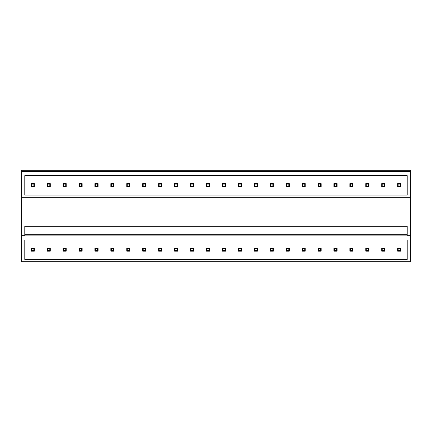 <?xml version="1.0" encoding="UTF-8"?>
<svg xmlns="http://www.w3.org/2000/svg" width="432" height="432" viewBox="0 0 432 432"><rect width="100%" height="100%" fill="white"/><g stroke="black" fill="none" stroke-linecap="round" stroke-linejoin="round"><path stroke-width="0.65" d="M21.6 171.509L410.4 171.509L410.4 170.3L21.6 170.3L21.6 261.7L410.4 261.7L410.4 235.888L21.6 235.888M410.4 171.509L410.4 235.208L407.214 235.208L407.214 226.325L24.786 226.325L24.786 235.208L21.6 235.208M24.786 240.03L24.786 259.47L407.214 259.47L407.214 240.03L24.786 240.03M24.786 175.657L24.786 195.097L407.214 195.097L407.214 175.657L24.786 175.657M24.786 234.673L407.214 234.673M21.6 197.327L410.4 197.327M410.4 235.208L410.4 235.888M31.639 248.476L33.869 248.476L33.869 250.706L31.639 250.706L31.639 248.476L31.158 247.995L34.349 247.995L34.349 251.181L33.869 250.706M34.349 247.995L33.869 248.476M31.158 247.995L31.158 251.181L31.639 250.706M31.158 251.181L34.349 251.181M31.639 184.097L33.869 184.097L33.869 186.332L31.639 186.332L31.639 184.097L31.158 183.622L34.349 183.622L34.349 186.808L33.869 186.332M34.349 183.622L33.869 184.097M31.158 183.622L31.158 186.808L31.639 186.332M31.158 186.808L34.349 186.808M47.574 248.476L49.804 248.476L49.804 250.706L47.574 250.706L47.574 248.476L47.093 247.995L50.279 247.995L50.279 251.181L49.804 250.706M50.279 247.995L49.804 248.476M47.093 247.995L47.093 251.181L47.574 250.706M47.093 251.181L50.279 251.181M47.574 184.097L49.804 184.097L49.804 186.332L47.574 186.332L47.574 184.097L47.093 183.622L50.279 183.622L50.279 186.808L49.804 186.332M50.279 183.622L49.804 184.097M47.093 183.622L47.093 186.808L47.574 186.332M47.093 186.808L50.279 186.808M63.509 248.476L65.74 248.476L65.74 250.706L63.509 250.706L63.509 248.476L63.029 247.995L66.215 247.995L66.215 251.181L65.74 250.706M66.215 247.995L65.74 248.476M63.029 247.995L63.029 251.181L63.509 250.706M63.029 251.181L66.215 251.181M63.509 184.097L65.74 184.097L65.74 186.332L63.509 186.332L63.509 184.097L63.029 183.622L66.215 183.622L66.215 186.808L65.74 186.332M66.215 183.622L65.74 184.097M63.029 183.622L63.029 186.808L63.509 186.332M63.029 186.808L66.215 186.808M79.439 248.476L81.675 248.476L81.675 250.706L79.439 250.706L79.439 248.476L78.964 247.995L82.15 247.995L82.15 251.181L81.675 250.706M82.15 247.995L81.675 248.476M78.964 247.995L78.964 251.181L79.439 250.706M78.964 251.181L82.15 251.181M79.439 184.097L81.675 184.097L81.675 186.332L79.439 186.332L79.439 184.097L78.964 183.622L82.15 183.622L82.15 186.808L81.675 186.332M82.15 183.622L81.675 184.097M78.964 183.622L78.964 186.808L79.439 186.332M78.964 186.808L82.15 186.808M95.375 248.476L97.605 248.476L97.605 250.706L95.375 250.706L95.375 248.476L94.9 247.995L98.086 247.995L98.086 251.181L97.605 250.706M98.086 247.995L97.605 248.476M94.9 247.995L94.9 251.181L95.375 250.706M94.9 251.181L98.086 251.181M95.375 184.097L97.605 184.097L97.605 186.332L95.375 186.332L95.375 184.097L94.9 183.622L98.086 183.622L98.086 186.808L97.605 186.332M98.086 183.622L97.605 184.097M94.9 183.622L94.9 186.808L95.375 186.332M94.9 186.808L98.086 186.808M111.31 248.476L113.54 248.476L113.54 250.706L111.31 250.706L111.31 248.476L110.835 247.995L114.021 247.995L114.021 251.181L113.54 250.706M114.021 247.995L113.54 248.476M110.835 247.995L110.835 251.181L111.31 250.706M110.835 251.181L114.021 251.181M111.31 184.097L113.54 184.097L113.54 186.332L111.31 186.332L111.31 184.097L110.835 183.622L114.021 183.622L114.021 186.808L113.54 186.332M114.021 183.622L113.54 184.097M110.835 183.622L110.835 186.808L111.31 186.332M110.835 186.808L114.021 186.808M127.246 248.476L129.476 248.476L129.476 250.706L127.246 250.706L127.246 248.476L126.765 247.995L129.956 247.995L129.956 251.181L129.476 250.706M129.956 247.995L129.476 248.476M126.765 247.995L126.765 251.181L127.246 250.706M126.765 251.181L129.956 251.181M127.246 184.097L129.476 184.097L129.476 186.332L127.246 186.332L127.246 184.097L126.765 183.622L129.956 183.622L129.956 186.808L129.476 186.332M129.956 183.622L129.476 184.097M126.765 183.622L126.765 186.808L127.246 186.332M126.765 186.808L129.956 186.808M143.181 248.476L145.411 248.476L145.411 250.706L143.181 250.706L143.181 248.476L142.7 247.995L145.886 247.995L145.886 251.181L145.411 250.706M145.886 247.995L145.411 248.476M142.7 247.995L142.7 251.181L143.181 250.706M142.7 251.181L145.886 251.181M143.181 184.097L145.411 184.097L145.411 186.332L143.181 186.332L143.181 184.097L142.7 183.622L145.886 183.622L145.886 186.808L145.411 186.332M145.886 183.622L145.411 184.097M142.7 183.622L142.7 186.808L143.181 186.332M142.7 186.808L145.886 186.808M159.116 248.476L161.347 248.476L161.347 250.706L159.116 250.706L159.116 248.476L158.636 247.995L161.822 247.995L161.822 251.181L161.347 250.706M161.822 247.995L161.347 248.476M158.636 247.995L158.636 251.181L159.116 250.706M158.636 251.181L161.822 251.181M159.116 184.097L161.347 184.097L161.347 186.332L159.116 186.332L159.116 184.097L158.636 183.622L161.822 183.622L161.822 186.808L161.347 186.332M161.822 183.622L161.347 184.097M158.636 183.622L158.636 186.808L159.116 186.332M158.636 186.808L161.822 186.808M175.046 248.476L177.282 248.476L177.282 250.706L175.046 250.706L175.046 248.476L174.571 247.995L177.757 247.995L177.757 251.181L177.282 250.706M177.757 247.995L177.282 248.476M174.571 247.995L174.571 251.181L175.046 250.706M174.571 251.181L177.757 251.181M175.046 184.097L177.282 184.097L177.282 186.332L175.046 186.332L175.046 184.097L174.571 183.622L177.757 183.622L177.757 186.808L177.282 186.332M177.757 183.622L177.282 184.097M174.571 183.622L174.571 186.808L175.046 186.332M174.571 186.808L177.757 186.808M190.982 248.476L193.212 248.476L193.212 250.706L190.982 250.706L190.982 248.476L190.507 247.995L193.693 247.995L193.693 251.181L193.212 250.706M193.693 247.995L193.212 248.476M190.507 247.995L190.507 251.181L190.982 250.706M190.507 251.181L193.693 251.181M190.982 184.097L193.212 184.097L193.212 186.332L190.982 186.332L190.982 184.097L190.507 183.622L193.693 183.622L193.693 186.808L193.212 186.332M193.693 183.622L193.212 184.097M190.507 183.622L190.507 186.808L190.982 186.332M190.507 186.808L193.693 186.808M206.917 248.476L209.147 248.476L209.147 250.706L206.917 250.706L206.917 248.476L206.442 247.995L209.628 247.995L209.628 251.181L209.147 250.706M209.628 247.995L209.147 248.476M206.442 247.995L206.442 251.181L206.917 250.706M206.442 251.181L209.628 251.181M206.917 184.097L209.147 184.097L209.147 186.332L206.917 186.332L206.917 184.097L206.442 183.622L209.628 183.622L209.628 186.808L209.147 186.332M209.628 183.622L209.147 184.097M206.442 183.622L206.442 186.808L206.917 186.332M206.442 186.808L209.628 186.808M222.853 248.476L225.083 248.476L225.083 250.706L222.853 250.706L222.853 248.476L222.372 247.995L225.558 247.995L225.558 251.181L225.083 250.706M225.558 247.995L225.083 248.476M222.372 247.995L222.372 251.181L222.853 250.706M222.372 251.181L225.558 251.181M222.853 184.097L225.083 184.097L225.083 186.332L222.853 186.332L222.853 184.097L222.372 183.622L225.558 183.622L225.558 186.808L225.083 186.332M225.558 183.622L225.083 184.097M222.372 183.622L222.372 186.808L222.853 186.332M222.372 186.808L225.558 186.808M238.788 248.476L241.018 248.476L241.018 250.706L238.788 250.706L238.788 248.476L238.307 247.995L241.493 247.995L241.493 251.181L241.018 250.706M241.493 247.995L241.018 248.476M238.307 247.995L238.307 251.181L238.788 250.706M238.307 251.181L241.493 251.181M238.788 184.097L241.018 184.097L241.018 186.332L238.788 186.332L238.788 184.097L238.307 183.622L241.493 183.622L241.493 186.808L241.018 186.332M241.493 183.622L241.018 184.097M238.307 183.622L238.307 186.808L238.788 186.332M238.307 186.808L241.493 186.808M254.718 248.476L256.954 248.476L256.954 250.706L254.718 250.706L254.718 248.476L254.243 247.995L257.429 247.995L257.429 251.181L256.954 250.706M257.429 247.995L256.954 248.476M254.243 247.995L254.243 251.181L254.718 250.706M254.243 251.181L257.429 251.181M254.718 184.097L256.954 184.097L256.954 186.332L254.718 186.332L254.718 184.097L254.243 183.622L257.429 183.622L257.429 186.808L256.954 186.332M257.429 183.622L256.954 184.097M254.243 183.622L254.243 186.808L254.718 186.332M254.243 186.808L257.429 186.808M270.653 248.476L272.884 248.476L272.884 250.706L270.653 250.706L270.653 248.476L270.178 247.995L273.364 247.995L273.364 251.181L272.884 250.706M273.364 247.995L272.884 248.476M270.178 247.995L270.178 251.181L270.653 250.706M270.178 251.181L273.364 251.181M270.653 184.097L272.884 184.097L272.884 186.332L270.653 186.332L270.653 184.097L270.178 183.622L273.364 183.622L273.364 186.808L272.884 186.332M273.364 183.622L272.884 184.097M270.178 183.622L270.178 186.808L270.653 186.332M270.178 186.808L273.364 186.808M286.589 248.476L288.819 248.476L288.819 250.706L286.589 250.706L286.589 248.476L286.114 247.995L289.3 247.995L289.3 251.181L288.819 250.706M289.3 247.995L288.819 248.476M286.114 247.995L286.114 251.181L286.589 250.706M286.114 251.181L289.3 251.181M286.589 184.097L288.819 184.097L288.819 186.332L286.589 186.332L286.589 184.097L286.114 183.622L289.3 183.622L289.3 186.808L288.819 186.332M289.3 183.622L288.819 184.097M286.114 183.622L286.114 186.808L286.589 186.332M286.114 186.808L289.3 186.808M302.524 248.476L304.754 248.476L304.754 250.706L302.524 250.706L302.524 248.476L302.044 247.995L305.235 247.995L305.235 251.181L304.754 250.706M305.235 247.995L304.754 248.476M302.044 247.995L302.044 251.181L302.524 250.706M302.044 251.181L305.235 251.181M302.524 184.097L304.754 184.097L304.754 186.332L302.524 186.332L302.524 184.097L302.044 183.622L305.235 183.622L305.235 186.808L304.754 186.332M305.235 183.622L304.754 184.097M302.044 183.622L302.044 186.808L302.524 186.332M302.044 186.808L305.235 186.808M318.46 248.476L320.69 248.476L320.69 250.706L318.46 250.706L318.46 248.476L317.979 247.995L321.165 247.995L321.165 251.181L320.69 250.706M321.165 247.995L320.69 248.476M317.979 247.995L317.979 251.181L318.46 250.706M317.979 251.181L321.165 251.181M318.46 184.097L320.69 184.097L320.69 186.332L318.46 186.332L318.46 184.097L317.979 183.622L321.165 183.622L321.165 186.808L320.69 186.332M321.165 183.622L320.69 184.097M317.979 183.622L317.979 186.808L318.46 186.332M317.979 186.808L321.165 186.808M334.395 248.476L336.625 248.476L336.625 250.706L334.395 250.706L334.395 248.476L333.914 247.995L337.1 247.995L337.1 251.181L336.625 250.706M337.1 247.995L336.625 248.476M333.914 247.995L333.914 251.181L334.395 250.706M333.914 251.181L337.1 251.181M334.395 184.097L336.625 184.097L336.625 186.332L334.395 186.332L334.395 184.097L333.914 183.622L337.1 183.622L337.1 186.808L336.625 186.332M337.1 183.622L336.625 184.097M333.914 183.622L333.914 186.808L334.395 186.332M333.914 186.808L337.1 186.808M350.325 248.476L352.561 248.476L352.561 250.706L350.325 250.706L350.325 248.476L349.85 247.995L353.036 247.995L353.036 251.181L352.561 250.706M353.036 247.995L352.561 248.476M349.85 247.995L349.85 251.181L350.325 250.706M349.85 251.181L353.036 251.181M350.325 184.097L352.561 184.097L352.561 186.332L350.325 186.332L350.325 184.097L349.85 183.622L353.036 183.622L353.036 186.808L352.561 186.332M353.036 183.622L352.561 184.097M349.85 183.622L349.85 186.808L350.325 186.332M349.85 186.808L353.036 186.808M366.26 248.476L368.491 248.476L368.491 250.706L366.26 250.706L366.26 248.476L365.785 247.995L368.971 247.995L368.971 251.181L368.491 250.706M368.971 247.995L368.491 248.476M365.785 247.995L365.785 251.181L366.26 250.706M365.785 251.181L368.971 251.181M366.26 184.097L368.491 184.097L368.491 186.332L366.26 186.332L366.26 184.097L365.785 183.622L368.971 183.622L368.971 186.808L368.491 186.332M368.971 183.622L368.491 184.097M365.785 183.622L365.785 186.808L366.26 186.332M365.785 186.808L368.971 186.808M382.196 248.476L384.426 248.476L384.426 250.706L382.196 250.706L382.196 248.476L381.721 247.995L384.907 247.995L384.907 251.181L384.426 250.706M384.907 247.995L384.426 248.476M381.721 247.995L381.721 251.181L382.196 250.706M381.721 251.181L384.907 251.181M382.196 184.097L384.426 184.097L384.426 186.332L382.196 186.332L382.196 184.097L381.721 183.622L384.907 183.622L384.907 186.808L384.426 186.332M384.907 183.622L384.426 184.097M381.721 183.622L381.721 186.808L382.196 186.332M381.721 186.808L384.907 186.808M398.131 248.476L400.361 248.476L400.361 250.706L398.131 250.706L398.131 248.476L397.651 247.995L400.842 247.995L400.842 251.181L400.361 250.706M400.842 247.995L400.361 248.476M397.651 247.995L397.651 251.181L398.131 250.706M397.651 251.181L400.842 251.181M398.131 184.097L400.361 184.097L400.361 186.332L398.131 186.332L398.131 184.097L397.651 183.622L400.842 183.622L400.842 186.808L400.361 186.332M400.842 183.622L400.361 184.097M397.651 183.622L397.651 186.808L398.131 186.332M397.651 186.808L400.842 186.808"/></g></svg>
